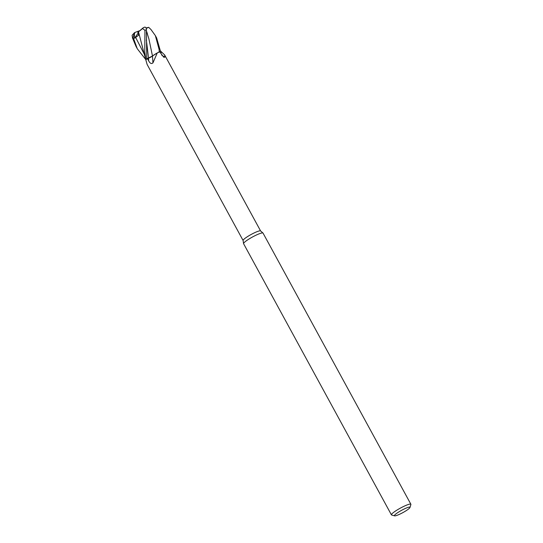 <?xml version="1.0" encoding="UTF-8"?>
<svg xmlns="http://www.w3.org/2000/svg" width="543" height="543" viewBox="0 0 543 543"><rect width="100%" height="100%" fill="white"/><g stroke="black" fill="none" stroke-linecap="round" stroke-linejoin="round"><path stroke-width="0.81" d="M243.121 240.535A9.971 1.473 -28.6 0 1 243.094 240.454A9.971 1.473 -28.6 0 1 248.036 236.286A9.971 1.473 -28.6 0 1 257.477 231.501A9.971 1.473 -28.6 0 1 260.572 230.924L262.982 233.028A11.077 1.636 -28.6 0 1 263.036 233.103L410.881 504.257A11.077 1.636 -28.6 0 1 410.888 504.535L409.985 507.461A8.864 1.31 -28.6 0 1 405.275 511.228A8.864 1.31 -28.6 0 1 397.218 515.266A8.864 1.31 -28.6 0 1 394.605 515.85A8.864 1.31 -28.6 0 1 398.094 512.395A8.864 1.31 -28.6 0 1 407.189 507.698A8.864 1.31 -28.6 0 1 409.985 507.461M157.26 52.929L152.936 62.893C151.483 64.135 150.065 63.463 148.68 60.864L147.404 58.596L148.483 58.21A3.183 0.468 -28.6 0 0 152.264 56.194A3.183 0.468 151.4 0 0 152.44 56.065A8.81 1.303 -28.6 0 1 157.26 52.929A9.971 1.473 -28.6 0 1 157.355 52.888A9.971 1.473 -28.6 0 1 159.594 51.958A9.971 1.473 -28.6 0 1 159.798 51.884L163.681 57.191L164.868 57.225A162.527 141.384 -72.4 0 1 161.624 55.033M243.101 240.495L147.139 64.495L145.836 59.913A9.971 1.473 -28.6 0 1 145.877 59.873A9.971 1.473 -28.6 0 1 147.404 58.596M394.605 515.85L391.652 515.015A11.077 1.636 -28.6 0 1 391.428 514.866L243.59 243.705A11.077 1.636 -28.6 0 1 243.563 243.617A11.077 1.636 -28.6 0 1 249.054 238.988A11.077 1.636 -28.6 0 1 259.547 233.673A11.077 1.636 -28.6 0 1 262.982 233.028M391.428 514.866A11.077 1.636 -28.6 0 1 396.655 510.298A11.077 1.636 -28.6 0 1 407.386 504.827A11.077 1.636 -28.6 0 1 410.881 504.257M146.753 58.807A11.077 1.636 -28.6 0 0 145.789 59.554L145.782 59.567A11.036 1.629 -28.6 0 1 146.773 58.793L146.406 29.675A11.077 1.636 -28.6 0 0 144.954 30.327L144.757 51.456L145.877 59.873M151.063 56.906L146.461 58.915L150.465 57.239M150.845 57.029L151.185 56.839M152.488 55.997L156.778 53.207L152.488 56.024L148.863 38.77L146.461 31.073M146.223 28.412L148.68 27.326L150.961 29.505L155.359 35.607L159.106 49.454L159.275 51.857L157.287 52.922L159.208 51.89A11.036 1.629 -28.6 0 1 160.192 51.504A11.036 1.629 -28.6 0 1 160.511 51.388L156.622 37.915M160.307 52.786A8.81 1.303 -28.6 0 1 162.126 52.528L164.644 54.952L164.868 57.225M159.812 51.904L160.511 51.388A11.036 1.629 -28.6 0 0 160.192 51.504A11.036 1.629 -28.6 0 0 159.208 51.89L157.355 52.888M152.44 56.065A162.527 60.225 -108 0 1 152.936 62.893M145.782 59.567A11.036 1.629 -28.6 0 1 146.773 58.793L152.508 56.017M160.3 52.773L161.23 52.542L160.3 52.773M159.275 51.857A11.077 1.636 -28.6 0 1 160.212 51.49A11.077 1.636 -28.6 0 1 160.531 51.375L160.531 51.375M145.721 59.513L137.298 48.761L133.171 37.433L134.338 32.838L134.915 32.451L134.338 32.838L134.467 38.295L138.648 35.22L137.813 32.383L142.958 28.243M134.447 32.743L132.112 35.268L132.533 38.051L135.994 46.372M138.492 31.854L145.768 59.73M137.813 32.383L143.304 27.693L142.592 28.562L144.954 30.327M139.13 30.897L134.82 32.505L134.555 33.775M146.406 29.682C146.325 27.883 145.748 27.041 144.662 27.15L144.268 27.347M151.375 50.723L148.863 38.77M146.461 31.046L147.357 33.571M146.074 27.992L148.68 27.326M134.467 38.295L138.071 33.266M148.483 58.21A161.522 59.852 -108 0 1 148.68 60.864M146.366 39.999L148.544 58.155M132.533 38.051A11.077 1.636 -28.6 0 1 133.171 37.433M135.492 37.168L144.587 54.795M243.094 240.454L243.563 243.617M164.644 54.952L260.606 230.951M137.141 48.47L135.913 46.209M162.031 52.495L160.484 50.886M143.304 27.693L144.547 27.191M156.751 38.159L155.434 35.743"/></g></svg>
